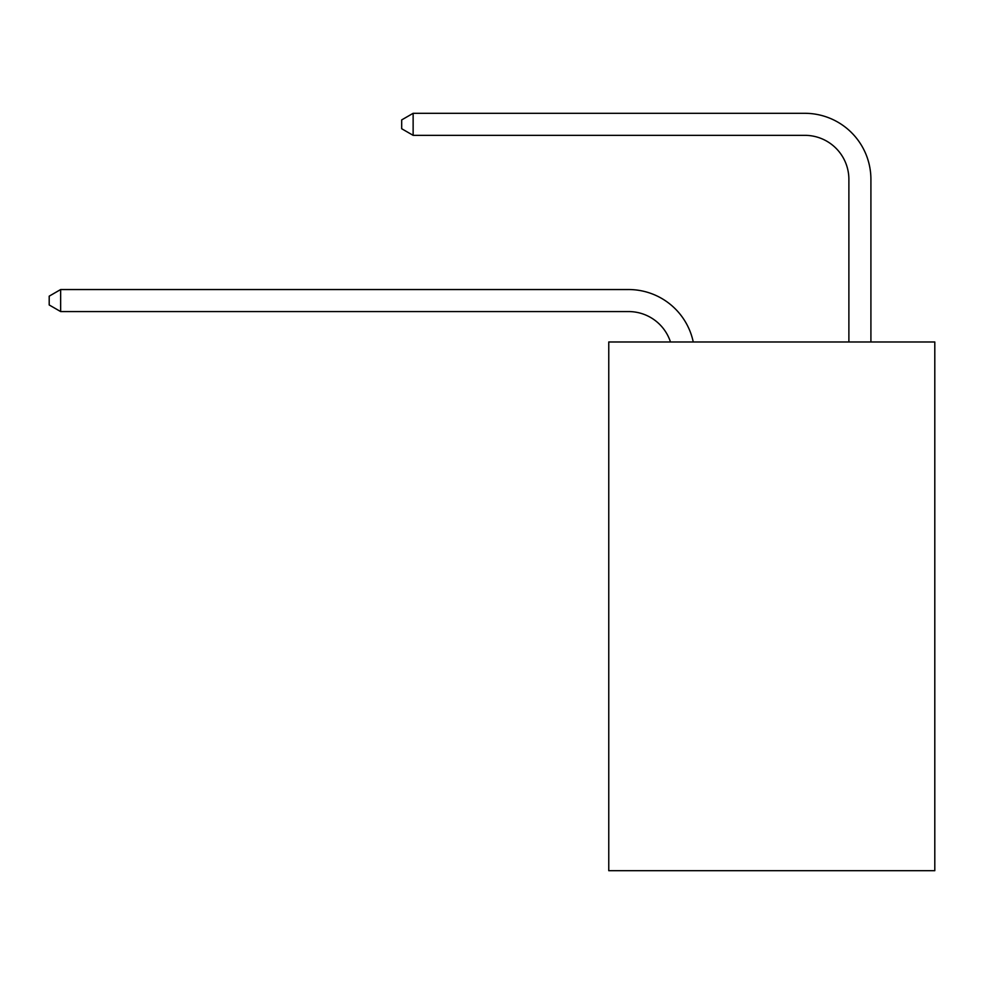 <?xml version="1.0" encoding="UTF-8"?>
<svg xmlns="http://www.w3.org/2000/svg" width="984" height="984" viewBox="0 0 984 984"><rect width="100%" height="100%" fill="white"/><g stroke="black" fill="none" stroke-linecap="round" stroke-linejoin="round"><path stroke-width="1.48" d="M934.8 341.977L934.8 870.692L608.764 870.692L608.764 341.977L934.8 341.977M628.579 311.571A44.059 44.059 -48 0 1 670.473 341.977A44.059 44.059 -33.1 0 0 628.579 311.571L60.651 311.571L49.2 304.966L49.2 296.159L60.651 289.542L628.579 289.542A66.088 66.088 132 0 1 693.253 341.977M848.885 341.977L848.885 179.395A44.059 44.059 90.9 0 0 804.826 135.337L413.132 135.337L401.681 128.732L401.681 119.913L413.132 113.308L804.826 113.308A66.088 66.088 53.9 0 1 870.914 179.395L870.914 341.977M848.885 179.395A44.059 44.059 -126.1 0 0 804.826 135.337A44.059 44.059 -126.1 0 1 848.885 179.395A44.059 44.059 -126.1 0 0 804.826 135.337A44.059 44.059 -126.1 0 1 848.885 179.395A44.059 44.059 -126.1 0 0 804.826 135.337A44.059 44.059 -126.1 0 1 848.885 179.395A44.059 44.059 -126.1 0 0 804.826 135.337A44.059 44.059 -126.1 0 1 848.885 179.395A44.059 44.059 -126.1 0 0 804.826 135.337A44.059 44.059 -126.1 0 1 848.885 179.395A44.059 44.059 -126.1 0 0 804.826 135.337A44.059 44.059 -126.1 0 1 848.885 179.395A44.059 44.059 -126.1 0 0 804.826 135.337A44.059 44.059 -126.1 0 1 848.885 179.395A44.059 44.059 -126.1 0 0 804.826 135.337A44.059 44.059 -126.1 0 1 848.885 179.395A44.059 44.059 -126.1 0 0 804.826 135.337A44.059 44.059 -126.1 0 1 848.885 179.395A44.059 44.059 -126.1 0 0 804.826 135.337A44.059 44.059 -126.1 0 1 848.885 179.395A44.059 44.059 -126.1 0 0 804.826 135.337A44.059 44.059 -126.1 0 1 848.885 179.395A44.059 44.059 -126.1 0 0 804.826 135.337A44.059 44.059 -126.1 0 1 848.885 179.395A44.059 44.059 -126.1 0 0 804.826 135.337A44.059 44.059 -126.1 0 1 848.885 179.395A44.059 44.059 -126.1 0 0 804.826 135.337A44.059 44.059 -126.1 0 1 848.885 179.395A44.059 44.059 -126.1 0 0 804.826 135.337A44.059 44.059 -126.1 0 1 848.885 179.395A44.059 44.059 -126.1 0 0 804.826 135.337A44.059 44.059 -126.1 0 1 848.885 179.395A44.059 44.059 -126.1 0 0 804.826 135.337A44.059 44.059 -126.1 0 1 848.885 179.395A44.059 44.059 -126.1 0 0 804.826 135.337A44.059 44.059 -126.1 0 1 848.885 179.395A44.059 44.059 -126.1 0 0 804.826 135.337A44.059 44.059 -126.1 0 1 848.885 179.395M60.651 289.542L60.651 311.571M413.132 113.308L413.132 135.337"/></g></svg>
